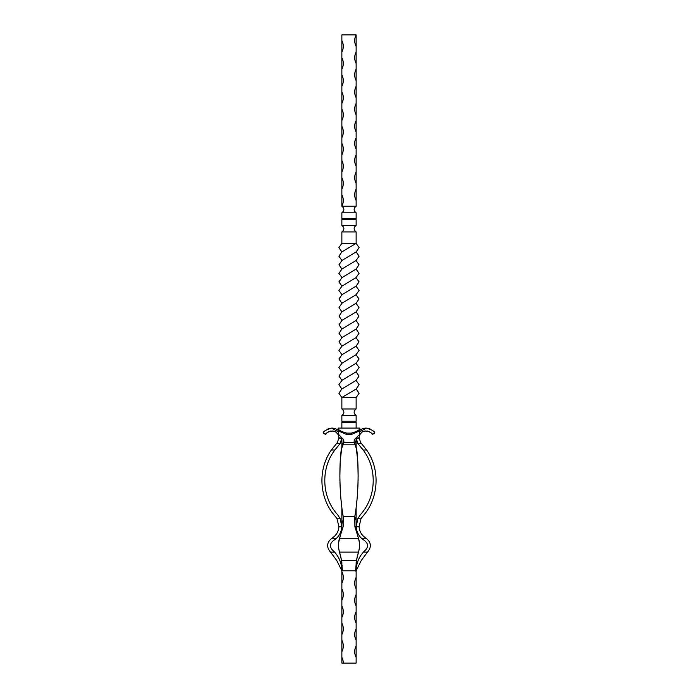 <?xml version="1.0" encoding="UTF-8"?>
<svg xmlns="http://www.w3.org/2000/svg" width="698" height="698" viewBox="0 0 698 698"><rect width="100%" height="100%" fill="white"/><g stroke="black" fill="none" stroke-linecap="round" stroke-linejoin="round"><path stroke-width="1.05" d="M341.863 40.615A12.136 12.136 0 0 1 341.863 52.036L341.863 34.9L356.137 34.9A12.136 12.136 0 0 0 356.137 46.321L356.137 34.9M356.137 46.321L356.137 52.036A12.136 12.136 0 0 0 356.137 63.457L356.137 52.036M356.137 63.457L356.137 69.163A12.136 12.136 0 0 0 356.137 80.584L356.137 69.163M356.137 80.584L356.137 86.299A12.136 12.136 0 0 0 356.137 97.72L356.137 86.299M356.137 97.72L356.137 103.435A12.136 12.136 0 0 0 356.137 114.856L356.137 103.435M356.137 114.856L356.137 120.562A12.136 12.136 0 0 0 356.137 131.983L356.137 120.562M356.137 131.983L356.137 137.698A12.136 12.136 0 0 0 356.137 149.119L356.137 137.698M356.137 149.119L356.137 154.825A12.136 12.136 0 0 0 356.137 166.255L356.137 154.825M356.137 166.255L356.137 171.961A12.136 12.136 0 0 0 356.137 183.382L356.137 171.961M356.137 183.382L356.137 189.097A12.136 12.136 0 0 0 356.137 200.518L356.137 189.097M356.137 200.518L356.137 206.224C353.476 208.414 353.476 210.604 356.137 212.794L356.137 218.509L341.863 218.509L341.863 212.794L356.137 212.794M342.43 218.509L342.43 219.652M341.863 225.358L341.863 219.652L356.137 219.652L356.137 225.358L341.863 225.358C344.524 227.548 344.524 229.738 341.863 231.928L356.137 231.928C353.476 229.738 353.476 227.548 356.137 225.358M341.863 231.928L341.863 243.349L356.137 243.349L359.095 247.633L356.137 251.917L341.907 260.494L338.984 264.778L341.941 269.079L338.923 273.346L341.976 277.621L338.905 281.896L341.976 286.171L338.931 290.447L341.95 294.722L338.984 298.997L341.915 303.281L339.036 307.565L341.88 311.858L339.062 316.15L341.863 320.443L339.062 324.736L341.88 329.037L339.036 333.321L341.915 337.614L338.984 341.889L341.95 346.173L338.931 350.448L341.976 354.724L338.905 358.999L341.976 363.274L338.923 367.541L341.941 371.807L338.984 376.109L341.907 380.401L338.905 384.711L341.863 388.978L338.905 393.262L341.863 397.546L356.137 397.546L356.137 408.967C353.476 411.157 353.476 413.347 356.137 415.528L341.863 415.528C344.524 413.347 344.524 411.157 341.863 408.967L356.137 408.967M356.137 231.928L356.137 243.349L341.863 251.917L338.905 256.183L341.907 260.494M356.137 251.917L359.095 256.183L356.093 260.494L359.016 264.778L356.05 269.079L359.077 273.346L356.024 277.621L359.095 281.896L356.024 286.171L341.95 294.722M356.024 286.171L359.069 290.447L356.05 294.722L359.016 298.997L356.085 303.281L358.964 307.565L356.12 311.858L358.938 316.15L356.137 320.443L341.88 329.037M356.137 320.443L358.938 324.736L356.12 329.037L358.964 333.321L356.085 337.614L359.016 341.889L356.05 346.173L359.069 350.448L356.024 354.724L341.976 363.274M356.024 354.724L359.095 358.999L356.024 363.274L359.077 367.541L356.059 371.807L359.016 376.109L356.093 380.401L359.095 384.711L356.137 388.978L341.863 397.546L341.863 408.967M356.024 277.621L341.976 286.171M356.12 311.858L341.863 320.443M356.05 346.173L341.976 354.724M356.093 380.401L341.863 388.978M341.863 243.349L338.905 247.633L341.863 251.917M356.059 269.079L341.976 277.621M356.085 303.281L341.88 311.858M356.085 337.614L341.95 346.173M356.059 371.807L341.907 380.401M356.093 260.494L341.941 269.079M356.05 294.722L341.915 303.281M356.12 329.037L341.915 337.614M356.024 363.274L341.941 371.807M356.137 388.978L359.095 393.262L356.137 397.546M355.57 218.509L355.57 219.652M341.863 212.794C344.524 210.604 344.524 208.414 341.863 206.224L356.137 206.224M356.137 415.528L356.137 421.243L341.863 421.243L341.863 415.528M342.43 422.386L342.43 421.243M341.863 428.092L341.863 422.386L356.137 422.386L356.137 428.092M355.57 422.386L355.57 421.243M341.863 657.385L341.863 663.1L343.285 663.1A12.136 12.136 0 0 0 341.863 657.385L341.863 651.679A12.136 12.136 0 0 0 341.863 640.258L341.863 634.543A12.136 12.136 0 0 0 341.863 623.122L341.863 617.416A12.136 12.136 0 0 0 341.863 605.995L341.863 600.28A12.136 12.136 0 0 0 341.863 588.859L341.863 583.144A12.136 12.136 0 0 0 341.863 571.723L341.863 566.017A12.136 12.136 0 0 0 342.186 565.363M343.285 663.1L356.137 663.1L356.137 657.385A12.136 12.136 0 0 1 356.137 645.964L356.137 640.258A12.136 12.136 0 0 1 356.137 628.837L356.137 623.122A12.136 12.136 0 0 1 356.137 611.701L356.137 605.995A12.136 12.136 0 0 1 356.137 594.565L356.137 588.859A12.136 12.136 0 0 1 356.137 577.438L356.137 571.723A12.136 12.136 0 0 1 355.57 570.493M355.291 528.054A12.136 12.136 0 0 1 356.137 526.039L356.137 520.324A12.136 12.136 0 0 1 354.82 516.267M355.84 509.496A12.136 12.136 0 0 1 356.137 508.903L356.137 507.263M354.924 443.806A12.136 12.136 0 0 1 356.137 440.377L356.137 437.943M341.863 446.746L341.863 446.083A12.136 12.136 0 0 0 343.233 439.234M343.285 526.126A12.136 12.136 0 0 0 341.863 520.324L341.863 514.618A12.136 12.136 0 0 0 342.631 512.838M356.137 526.039L356.137 530.803L356.835 533.054M356.137 562.492L356.137 571.723M356.137 577.438L356.137 588.859M356.137 594.565L356.137 605.995M356.137 611.701L356.137 623.122M356.137 628.837L356.137 640.258M356.137 645.964L356.137 657.385M356.137 440.377L356.137 446.746M356.137 508.903L356.137 520.324M341.863 605.995L341.863 617.416M341.863 588.859L341.863 600.28M341.863 571.723L341.863 583.144M341.863 562.492L341.863 566.017M341.863 520.324L341.863 530.803L341.165 533.054M341.863 507.263L341.863 514.618M341.863 437.943L341.863 446.083M341.863 640.258L341.863 651.679M341.863 623.122L341.863 634.543M341.863 206.224L341.863 194.803A12.136 12.136 0 0 1 341.863 206.224M341.863 189.097L341.863 177.676A12.136 12.136 0 0 1 341.863 189.097L341.863 194.803M341.863 171.961L341.863 160.54A12.136 12.136 0 0 1 341.863 171.961L341.863 177.676M341.863 154.825L341.863 143.404A12.136 12.136 0 0 1 341.863 154.825L341.863 160.54M341.863 137.698L341.863 126.277A12.136 12.136 0 0 1 341.863 137.698L341.863 143.404M341.863 120.562L341.863 109.141A12.136 12.136 0 0 1 341.863 120.562L341.863 126.277M341.863 103.435L341.863 92.005A12.136 12.136 0 0 1 341.863 103.435L341.863 109.141M341.863 86.299L341.863 74.878A12.136 12.136 0 0 1 341.863 86.299L341.863 92.005M341.863 69.163L341.863 57.742A12.136 12.136 0 0 1 341.863 69.163L341.863 74.878M341.863 52.036L341.863 57.742M338.146 431.8L338.146 428.092C337.998 429.828 340.851 431.495 346.714 433.109L351.286 433.109C357.132 431.512 359.985 429.837 359.854 428.101L359.854 431.8L366.319 428.101A9.964 9.964 0 0 0 359.854 430.352L359.854 428.092L359.854 430.352M366.319 428.101C372.078 429.828 374.905 431.495 374.809 433.109L372.331 434.522C373.954 433.999 363.841 427.036 359.967 434.575L359.051 437.838L355.893 438.091L359.487 434.575L359.505 430.954L351.286 434.522L351.286 433.109M374.372 432.411L373.77 431.634M373.334 431.146L372.784 430.614M369.984 428.86L368.221 428.31M356.198 437.838L357.69 443.309L363.126 450.001C377.583 468.663 376.301 497.36 360.465 514.609L357.76 518.78L356.216 526.746C356.469 531.204 358.214 535.043 361.451 538.271L364.722 540.741C368.134 543.515 368.439 546.595 365.612 549.972L363.422 552.118C358.72 557.327 356.294 563.548 356.137 570.79L361.285 560.433L367.497 552.118C371.72 547.066 371.275 542.451 366.153 538.271C361.826 535.549 359.461 531.71 359.077 526.746L360.971 518.78L362.611 516.494C378.805 498.773 380.672 469.728 366.633 450.001L360.735 442.654L359.051 437.838M360.674 433.545L361.52 432.681M362.532 431.949L363.623 431.416M364.836 431.076L366.031 430.954M367.2 431.024L367.872 431.163M368.57 431.373L369.879 432.001M370.306 432.289L370.996 432.847M371.528 433.397L372.331 434.522M359.967 434.575L359.636 434.13L359.487 434.575M338.277 431.879L331.681 428.101A9.964 9.964 0 0 1 338.146 430.352L338.146 428.092L359.854 428.092M341.802 437.838L340.31 443.309L334.874 450.001C320.417 468.663 321.699 497.36 337.535 514.609L340.24 518.78L341.784 526.746C341.531 531.204 339.786 535.043 336.549 538.271L333.278 540.741C329.866 543.515 329.561 546.595 332.388 549.972L334.578 552.118C339.28 557.327 341.706 563.548 341.863 570.79L336.715 560.433L330.503 552.118C326.28 547.066 326.725 542.451 331.847 538.271C336.174 535.549 338.539 531.71 338.923 526.746L337.029 518.78L335.389 516.494C319.195 498.773 317.328 469.728 331.367 450.001L337.265 442.654L338.949 437.838L342.107 438.091L338.364 434.13L338.949 437.838M323.628 432.411L324.23 431.634M324.666 431.146L325.216 430.614M328.016 428.86L329.779 428.31M331.681 428.101C325.922 429.828 323.095 431.495 323.191 433.109L325.669 434.522C324.046 433.999 334.159 427.036 338.033 434.575M337.326 433.545L336.48 432.681M335.468 431.949L334.377 431.416M333.164 431.076L331.969 430.954M330.8 431.024L330.128 431.163M329.43 431.373L328.121 432.001M327.694 432.289L327.004 432.847M326.472 433.397L325.669 434.522M356.128 446.711L357.612 459.633M357.751 461.936L357.821 463.28M357.882 464.571L358.135 476.612M358.109 479.526L358.091 480.625M358.048 482.292L357.873 487.221M357.559 492.736L357.158 497.866M356.992 499.637L356.477 504.48M341.872 446.711L340.388 459.633M340.249 461.936L340.179 463.28M340.118 464.571L339.865 476.612M339.891 479.526L339.909 480.625M339.952 482.292L340.127 487.221M340.441 492.736L340.842 497.866M341.008 499.637L341.523 504.48M357.76 535.977L358.458 538.175M340.24 535.977L338.539 543.018M359.138 549.579L358.484 552.118C359.854 547.066 359.854 542.451 358.484 538.271L359.461 543.018M359.522 543.847L359.566 544.972M359.409 547.825L359.252 548.942M338.478 543.847L338.434 544.972M338.591 547.825L338.748 548.942M338.862 549.579L339.516 552.118C338.146 547.066 338.146 542.451 339.516 538.271L343.111 526.746L343.215 516.494C339.891 498.773 338.766 469.728 341.2 450.001L343.643 442.654C344.219 440.988 343.713 439.47 342.107 438.091M358.475 552.153L357.463 555.704M357.376 556.053L356.416 560.669M339.525 552.153L340.537 555.704M340.624 556.053L341.584 560.669M355.326 438.553L354.846 439.112M354.479 439.757L354.305 440.237M354.148 441.651L354.357 442.654C353.781 440.988 354.287 439.47 355.893 438.091M342.674 438.553L343.154 439.112M343.521 439.757L343.695 440.237M343.852 441.651L343.346 443.309M356.46 560.433L355.57 570.79L342.43 570.79L341.54 560.433L356.46 560.433L358.484 552.118L339.516 552.118L341.54 560.433M339.516 538.271L358.484 538.271L354.889 526.746L354.785 516.494C358.109 498.773 359.234 469.728 356.8 450.001L354.654 443.309M346.714 433.109L346.714 434.522L338.495 430.954L338.513 434.575M346.714 434.522L351.286 434.522M367.497 552.118L363.422 552.118M366.153 538.271L361.451 538.271M359.077 526.746L356.216 526.746M360.971 518.78L357.76 518.78M366.633 450.001L363.126 450.001M361.294 443.309L357.69 443.309M359.051 438.091L356.198 438.091M330.503 552.118L334.578 552.118M331.847 538.271L336.549 538.271M338.923 526.746L341.784 526.746M337.029 518.78L340.24 518.78M331.367 450.001L334.874 450.001M336.706 443.309L340.31 443.309M338.949 438.091L341.802 438.091M343.215 516.494L354.785 516.494M342.578 444.827L355.422 444.827M343.643 442.654L354.357 442.654"/></g></svg>
